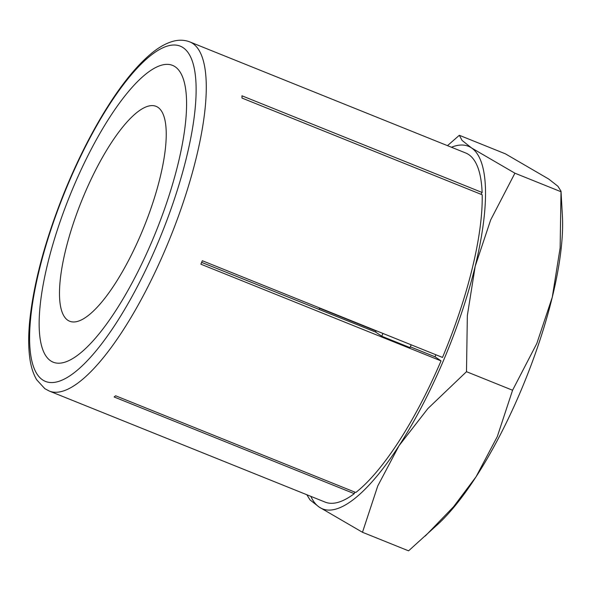 <?xml version="1.0" encoding="UTF-8"?>
<svg xmlns="http://www.w3.org/2000/svg" width="592" height="592" viewBox="0 0 592 592"><rect width="100%" height="100%" fill="white"/><g stroke="black" fill="none" stroke-linecap="round" stroke-linejoin="round"><path stroke-width="0.89" d="M152.262 240.655A159.951 46.679 111.9 0 1 53.68 362.378A159.951 46.679 111.9 0 1 73.467 186.917A159.951 46.679 111.9 0 1 173.153 65.638A159.951 46.679 111.9 0 1 152.262 240.655A159.951 46.679 111.9 0 1 53.68 362.378A159.951 46.679 111.9 0 1 73.467 186.917A159.951 46.679 111.9 0 1 173.153 65.638A159.951 46.679 111.9 0 1 152.262 240.655M201.628 262.389L375.609 332.053L381.744 336.241L409.997 347.615A176.89 51.622 111.9 0 0 411.188 344.818M354.675 492.033L354.275 493.669A188.182 54.915 111.9 0 1 325.141 502.112L49.262 391.038A188.182 54.915 111.9 0 0 168.217 242.55A188.182 54.915 111.9 0 0 192.933 43.579A188.182 54.915 111.9 0 0 189.825 41.914L465.704 152.988A188.182 54.915 111.9 0 1 468.812 154.653A188.182 54.915 111.9 0 1 482.117 192.489L480.963 194.272M354.275 493.669L114.101 396.973A188.182 54.915 -68.1 0 0 115.64 395.789L355.807 492.492A188.182 54.915 111.9 0 0 441.04 360.891L200.866 264.187A188.182 54.915 -68.1 0 0 202.331 260.732L442.505 357.427A188.182 54.915 111.9 0 0 482.184 194.768L242.01 98.065A188.182 54.915 -68.1 0 0 241.943 95.793L482.117 192.489M410.33 346.838L435.009 356.776L441.04 360.891M451.437 147.245A195.419 57.032 111.9 0 1 471.632 148A195.419 57.032 111.9 0 1 475.213 266.2A195.419 57.032 111.9 0 1 443.556 360.373A195.419 57.032 111.9 0 1 399.001 445.754L427.853 408.598L466.489 371.687L467.347 315.543L475.213 266.2L490.679 219.921L514.914 173.19L471.632 148L462.049 140.4L459.333 135.287L505.42 153.839L548.695 179.028L557.886 186.228L561.024 191.216L560.136 247.885L552.277 297.228A195.419 57.032 111.9 0 1 520.62 391.401A195.419 57.032 111.9 0 1 476.064 476.775A195.419 57.032 111.9 0 1 438.48 523.728L408.576 550.841L362.482 532.282L377.748 485.965L399.001 445.754A195.419 57.032 111.9 0 1 319.206 507.1A195.419 57.032 111.9 0 1 310.874 496.37M561.024 191.216L562.4 215.932A195.419 57.032 111.9 0 1 552.277 297.228L536.811 343.508L512.576 390.246L497.31 436.563L476.064 476.775L453.576 506.737L425.278 536.012M435.875 354.756A163.718 47.774 111.9 0 1 435.009 356.776M381.744 336.241A176.89 51.622 -68.1 0 0 382.935 333.444M376.179 330.728A151.989 44.356 111.9 0 1 375.609 332.053M306.871 494.757L310.016 499.9L319.206 507.1L362.482 532.282M459.333 135.287L447.485 145.654M466.489 371.687L512.576 390.246M514.914 173.19L561.001 191.741M319.665 307.973A151.989 44.356 111.9 0 1 319.103 309.305M158.027 107.389A115.803 33.796 111.9 0 1 142.82 229.829A115.803 33.796 111.9 0 1 69.612 321.212A115.803 33.796 111.9 0 1 67.703 320.183A115.803 33.796 111.9 0 1 82.91 197.743A115.803 33.796 111.9 0 1 156.118 106.36A115.803 33.796 111.9 0 1 158.027 107.389M319.554 308.24L376.068 330.995M42.409 379.768A180.656 52.718 -68.1 0 0 157.361 244.133A180.656 52.718 -68.1 0 0 183.32 47.804A180.656 52.718 -68.1 0 0 68.369 183.439A180.656 52.718 -68.1 0 0 42.409 379.768M189.825 41.914C184.63 39.916 179.176 39.679 173.449 41.188C166.515 43.038 159.403 46.923 152.122 52.843C138.972 63.544 125.363 79.587 111.296 100.995C93.617 128.072 77.648 159.3 63.374 194.679C44.859 241.358 33.633 283.442 29.704 320.945C28.379 334.517 28.349 346.409 29.6 356.606C30.703 365.878 33.063 373.596 36.674 379.768L44.844 388.678L49.262 391.038"/></g></svg>
